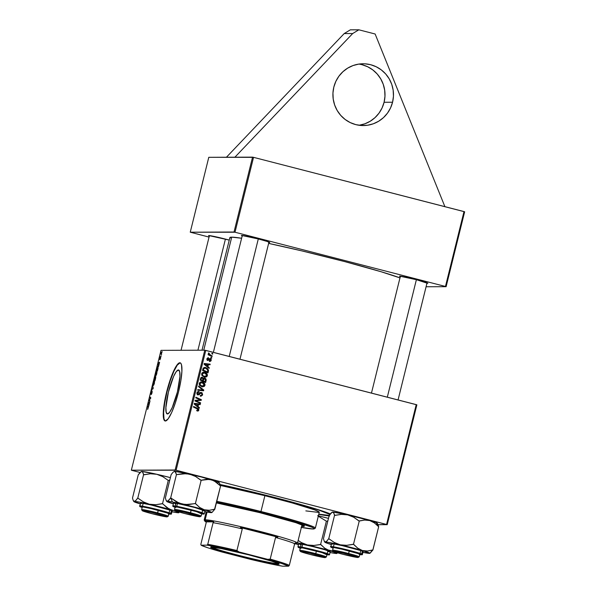 <?xml version="1.0" encoding="UTF-8"?>
<svg xmlns="http://www.w3.org/2000/svg" width="596" height="596" viewBox="0 0 596 596"><rect width="100%" height="100%" fill="white"/><g stroke="black" fill="none" stroke-linecap="round" stroke-linejoin="round"><path stroke-width="0.89" d="M362.13 64.74L367.717 66.789L372.805 69.918L377.194 73.993L380.725 78.866L383.25 84.341L384.681 90.219L384.964 96.276L384.085 102.266A30.895 30.292 89.8 0 1 359.075 125.272L364.864 123.804L370.235 121.226L375.011 117.628L379.011 113.151L382.073 107.965L384.085 102.266L392.563 102.229A30.895 30.292 -90.2 0 1 363.322 125.562A30.895 30.292 -90.2 0 1 333.827 87.098L332.948 93.08L333.231 99.137L334.661 105.015L337.187 110.491L340.718 115.363L345.106 119.446L350.195 122.567L355.782 124.616L361.653 125.518L367.583 125.234L373.349 123.774L378.721 121.197L383.496 117.598L387.489 113.113L390.551 107.928L392.563 102.229L393.442 96.239L393.166 90.19L391.736 84.312L389.203 78.828L385.679 73.956L381.284 69.881L376.195 66.759L370.608 64.703L364.737 63.802L358.807 64.092L353.048 65.553L347.677 68.13L342.901 71.729L338.9 76.206L335.839 81.399L333.827 87.098A30.895 30.292 -90.2 0 1 363.076 63.765A30.895 30.292 -90.2 0 1 392.563 102.229L384.085 102.266A30.895 30.292 89.8 0 0 358.837 64.085M167.476 413.967A22.693 4.343 104.5 0 1 167.26 413.944A22.693 4.343 104.5 0 1 168.571 391.43A22.693 4.343 104.5 0 1 178.368 369.967L179.672 371.636L179.947 376.396L177.407 391.945L172.244 407.508L169.607 412.283L167.476 413.967L166.172 412.298L165.897 407.537L168.437 391.982L173.6 376.419L176.237 371.643L178.368 369.967A22.693 4.343 104.5 0 1 178.584 369.989A22.693 4.343 104.5 0 1 177.273 392.496A22.693 4.343 104.5 0 1 167.476 413.967M180.253 362.845A30.038 5.751 -75.5 0 0 180.126 362.845L179.806 362.755A30.038 5.751 104.5 0 1 180.089 362.793A30.038 5.751 104.5 0 1 178.353 392.585A30.038 5.751 104.5 0 1 165.39 421.007L168.206 418.779L171.7 412.462L175.321 403.008L178.532 391.855L180.841 380.717L181.892 371.271L181.527 364.968L180.826 363.314L179.806 362.755L176.982 364.983L173.496 371.308L169.867 380.755L166.656 391.907L164.354 403.052L163.304 412.492L163.662 418.802L164.369 420.448L165.39 421.007A30.038 5.751 104.5 0 1 165.099 420.97A30.038 5.751 104.5 0 1 166.843 391.177A30.038 5.751 104.5 0 1 179.806 362.755L180.126 362.845A30.038 5.751 -75.5 0 0 167.275 390.834A30.038 5.751 -75.5 0 0 165.263 421M329.096 515.898A75.96 3.732 13.9 0 1 318.748 514.378L329.663 515.95M201.999 350.202L229.87 237.588A90.979 4.47 -166.1 0 1 231.71 237.156L241.618 238.244A90.979 4.47 -166.1 0 0 231.71 237.156L203.743 350.195L231.71 237.156L229.862 237.603L230.212 238.139M399.976 277.892A90.979 4.47 -166.1 0 0 268.632 243.399L301.703 250.849L344.555 261.555L381.172 271.761L400.065 277.93M426.706 283.249L427.533 283.316L427.295 282.906L427.533 283.316A14.587 0.715 13.9 0 1 426.937 283.279M400.274 276.678A14.587 0.715 13.9 0 1 399.529 276.209A14.587 0.715 13.9 0 1 399.797 276.171L400.534 276.782M209.308 236.076A14.587 0.715 13.9 0 1 208.563 235.599A14.587 0.715 13.9 0 1 208.831 235.562L209.561 236.172M268.61 242.512L269.444 242.579L269.198 242.17L269.444 242.579A14.587 0.715 13.9 0 1 268.848 242.542M242.185 235.941A14.587 0.715 13.9 0 1 241.44 235.472A14.587 0.715 13.9 0 1 241.708 235.435L242.438 236.038M208.786 157.307L252.555 157.135L234.019 232.023L190.251 232.202L208.786 157.307L253.538 157.344L235.003 232.239L445.465 286.467L464.001 211.58L253.538 157.344L464.649 211.789L446.113 286.683L426.073 286.758L446.113 286.683L445.465 286.467L446.113 286.683L464.649 211.789L464.001 211.58L445.465 286.467L235.003 232.239L253.538 157.344L252.555 157.135L234.019 232.023L235.003 232.239L190.251 232.202L209.054 237.089L190.251 232.202L208.786 157.307M131.999 470.4L140.067 472.479L131.351 470.192L161.009 350.359L204.778 350.187L175.12 470.013L131.351 470.192L176.111 470.222L386.573 524.458L416.224 404.632L205.762 350.396L176.111 470.222L386.573 524.458L378.095 524.703L387.214 524.666L386.573 524.458L416.224 404.632L416.872 404.84L387.214 524.666L416.872 404.84L204.778 350.187L205.762 350.396L176.111 470.222L175.12 470.013L204.778 350.187L161.009 350.359L131.351 470.192L131.999 470.4M207.9 366.637L209.278 367.747L209.114 368.41L204.07 364.231L204.257 363.493L210.165 364.163L210.015 364.774L208.406 364.566L207.9 366.637L208.406 364.566L210.015 364.774L210.165 364.163L204.257 363.493L204.07 364.231L209.114 368.41L209.278 367.747L208.555 367.941L209.278 367.747L207.222 366.637L207.9 366.637M204.108 378.073L205.158 378.199L206.119 379.175L205.613 382.55L200.152 380.092L201.098 377.514L202.715 377.499L203.497 378.512L204.83 378.08L203.75 378.028M197.313 410.987L198.87 410.123L198.192 410.123L198.088 409.184L196.948 408.29L197.626 408.282L193.551 406.763L196.948 408.29L198.192 410.123L198.87 410.123L198.304 410.935L196.933 410.86L196.881 410.175L198.103 410.16L198.125 409.355L193.462 407.098L193.618 406.487L198.624 408.968L198.87 410.123L197.626 408.282L193.618 406.487L193.462 407.098L197.336 408.841L198.215 409.914L196.881 410.175L196.807 410.8L197.797 411.054M195.965 400.758L201.217 400.326L201.374 399.685L195.905 397.234L195.756 397.845L200.398 399.909L195.145 400.326L194.981 400.959L200.45 403.425L200.599 402.814L195.287 400.758L201.217 400.326L200.539 400.326L200.696 399.692L201.374 399.685L195.838 397.51L200.696 399.692L200.539 400.326L195.287 400.758L200.599 402.814L200.45 403.425L194.981 400.959L195.145 400.326L200.398 399.909L195.756 397.845L195.905 397.234L201.374 399.685L201.217 400.326L195.965 400.758L197.269 401.294L195.361 400.758M198.192 391.52L198.997 391.542L196.918 392.816L198.036 394.843L199.451 394.478L198.773 394.478L199.362 393.859L198.773 394.478L199.451 394.478L200.047 393.852L199.362 393.859L200.137 393.151L199.362 393.859L200.047 393.852L200.815 393.144L200.398 393.092L201.351 393.122L202.014 394.545L201.254 395.506L200.375 395.439L200.293 396.064L201.075 396.176L202.67 394.761L201.448 392.503L200.636 392.473L202.089 392.801L202.618 394.947L201.061 396.176L200.293 396.064L200.375 395.439L201.254 395.506L201.91 394.85L201.552 393.196L200.755 393.174L198.408 394.895L197.209 394.358L196.851 393.464L197.187 392.183L197.991 391.572L199.124 391.579L199.027 392.198L197.649 392.801L198.058 394.194L200.383 392.533L201.448 392.503L200.256 392.436M198.684 385.999L203.765 390.015L203.579 390.79L197.649 390.209L197.797 389.598L202.878 390.089L198.528 386.648L198.684 385.999L198.528 386.648L202.878 390.089L197.797 389.598L197.649 390.209L203.579 390.79L203.765 390.015L203.087 390.015L202.916 390.723L203.087 390.015L203.765 390.015L198.684 385.999M200.986 381.902L203.392 382.453L204.935 384.219L204.398 386.379L201.686 386.677L199.422 384.882L199.69 382.543L202.297 382.014L201.314 381.88L199.258 383.37L199.69 385.321L202.022 386.774L202.878 386.886L204.987 385.411L202.528 386.864M198.028 406.502L199.414 407.619L199.25 408.275L194.207 404.095L194.393 403.358L200.301 404.028L200.152 404.639L198.542 404.431L198.028 406.502L198.542 404.431L200.152 404.639L200.301 404.028L194.393 403.358L194.207 404.095L199.25 408.275L199.414 407.619L198.684 407.806L199.414 407.619L197.35 406.502L198.028 406.502M203.385 372.224L205.791 372.776L207.334 374.534L207.386 375.726L206.611 376.836L204.085 376.992L201.82 375.204L202.089 372.865L203.31 372.232L204.696 372.336L203.713 372.202L201.657 373.692L202.089 375.644L204.421 377.089L205.277 377.201L207.386 375.726L204.927 377.186M208.533 370.168L208.011 372.865L202.543 370.407L203.258 368.082L204.674 367.404L207.125 368.142L208.533 370.168L205.739 367.531L204.778 367.404L203.161 368.231L202.543 370.407L208.011 372.865L208.436 371.144L207.758 371.144L207.401 372.589L208.533 370.168L207.855 370.176L208.533 370.168M207.877 357.801L208.585 357.801L206.983 358.859L207.848 360.431L209.367 359.187L210.239 359.194L210.686 360.155L209.427 360.759L209.352 361.385L211.193 360.319L210.626 360.319L211.193 360.319L210.977 360.871L210.008 361.467L209.352 361.385L209.427 360.759L210.463 360.58L210.5 359.328L207.848 360.431L206.976 359.611L207.117 358.472L208.585 357.801L208.511 358.427L207.542 358.859L207.907 359.805L209.919 358.554L211.14 359.254L211.193 360.319L210.343 358.583L207.907 359.805L207.49 359.023L208.511 358.427L208.205 357.756M210.991 357.309L211.774 357.66L211.625 358.263L210.842 357.928L210.991 357.309L210.842 357.928L211.625 358.263L211.774 357.66L211.014 358.002L211.774 357.66L210.991 357.309M212.005 353.227L212.787 353.577L212.638 354.18L211.848 353.845L212.005 353.227L211.848 353.845L212.638 354.18L212.787 353.577L212.02 353.92L212.787 353.577L212.005 353.227M210.626 355.171L212.206 355.909L212.057 356.52L208.079 354.739L208.235 354.121L209.054 354.501L208.384 353.637L208.615 352.906L209.345 354.389L210.626 355.171L208.615 352.906L209.054 354.501L208.235 354.121L208.079 354.739L212.057 356.52L212.206 355.909L211.446 356.252L212.206 355.909L210.626 355.171M162.216 351.64L162.067 352.251L162.216 351.64M159.914 359.813L160.726 357.6L160.57 357.011L159.788 358.628L160.361 356.639L159.601 359.097L160.555 357.555L159.914 359.813L160.57 358.367L159.899 359.813M158.707 365.817L159.594 362.226L158.216 363.031L158.029 363.769L158.543 366.473L159.594 362.226L158.216 363.031L158.029 363.769L158.707 365.817M155.623 378.281L155.779 376.732L155.251 377.335L155.161 376.53L154.468 378.147L154.103 379.637L155.049 380.613L155.668 376.605L155.251 377.335L155.161 376.53L154.468 378.147L154.103 379.637L155.049 380.613L155.623 378.281M153.202 388.078L152.643 385.538L152.956 388.368L151.6 389.747L153.008 388.853L153.202 388.078L152.643 385.538L152.956 388.368L151.6 389.747L153.008 388.853L153.202 388.078M150.028 400.885L149.224 400.072L150.803 397.755L149.864 396.772L149.708 397.39L150.52 398.195L148.94 400.505L149.879 401.495L150.028 400.885L149.224 400.072L150.646 398.396L150.803 397.755L149.864 396.772L149.708 397.39L150.52 398.195L148.94 400.505L149.879 401.495L150.028 400.885M148.844 405.682L149.73 402.099L148.344 402.896L148.68 406.338L149.73 402.099L148.344 402.896L148.844 405.682M147.689 409.363L148.397 407.142L147.57 406.025L148.195 407.575L147.592 409.31L148.262 406.748L147.57 406.025L148.113 408.133L147.592 409.31M152.047 392.809L152.122 390.983L150.937 393.33L151.622 390.708L150.721 393.658L152.01 391.587L151.198 394.612L151.838 393.561L151.198 394.612L152.151 390.983L150.974 393.405L151.697 390.678L150.848 394.008L152.01 391.587L152.047 392.801M154.357 383.459L154.535 381.157L153.828 381.38L153.045 385.038L153.559 385.344L154.304 383.682L154.297 380.918L153.023 384.666L153.351 385.456L154.364 383.444M156.755 373.774L156.979 371.71L156.487 371.338L155.422 374.817L155.794 375.771L156.569 374.43L156.696 371.241L155.422 374.981L155.75 375.778L156.755 373.767M157.873 369.207L157.806 366.473L156.502 369.952L157.441 370.935L158.074 368.276L157.843 366.473L156.502 369.952L157.441 370.935L157.873 369.207M161.203 355.73L161.054 356.334L161.203 355.73M161.643 353.972L161.278 352.027L160.801 353.875L161.486 354.59L161.278 352.027L160.801 353.875L161.486 354.59L161.643 353.972M269.444 242.579L267.418 241.522L258.455 238.996L241.708 235.435A14.587 0.715 13.9 0 1 256.764 238.564A14.587 0.715 13.9 0 1 269.727 242.475A14.587 0.715 13.9 0 1 269.444 242.579M229.244 240.099L208.831 235.562A14.587 0.715 13.9 0 1 229.244 240.099M427.533 283.316L416.552 279.733L399.797 276.171A14.587 0.715 13.9 0 1 414.853 279.3A14.587 0.715 13.9 0 1 427.816 283.212A14.587 0.715 13.9 0 1 427.533 283.316M330.318 513.931L316.692 509.185L288.091 500.998L252.697 491.968L220.185 484.518A75.96 3.732 13.9 0 1 330.318 513.931M180.126 362.845L177.31 365.065L173.823 371.39L170.195 380.844L166.984 391.989L164.675 403.134L163.624 412.574L163.989 418.884L165.166 420.955M148.94 403.052L148.344 402.896L148.94 403.052M148.642 404.639L148.367 403.35L149.179 403.023L148.769 404.669L148.367 403.35L149.045 402.985L148.642 404.639M148.344 406.882L147.421 406.643L148.344 406.882M149.916 400.758L148.94 400.505L149.916 400.758M150.721 398.098L150.259 397.979L150.721 398.098M150.699 397.644L149.708 397.39L150.699 397.644M152.33 389.285L151.749 389.136L152.33 389.285M153.045 388.689L152.598 388.57L153.045 388.689M153.403 382.967L154.133 381.529L154.401 382.222L153.507 384.852L153.492 382.632L154.133 381.529L153.656 384.778L153.403 382.952M153.835 384.942L153.232 384.189M154.602 381.649L154.215 381.544M155.221 379.92L154.103 379.637L155.221 379.92L154.766 379.555L155.534 377.216L155.221 379.92M155.37 377.365L155.087 379.89L155.362 377.372M154.662 379.443L155.012 377.141L154.662 379.443M155.899 375.167L155.802 373.275L156.718 372.008L155.899 375.167L155.668 373.96L156.532 371.844L156.234 375.257L155.631 374.504M157.001 371.964L156.606 371.859M158.804 363.188L158.216 363.031L158.804 363.188M158.506 364.774L158.231 363.486L159.043 363.15L158.633 364.804L158.231 363.486L158.916 363.12L158.506 364.774M157.612 370.243L156.502 369.952L157.612 370.243L156.763 369.453L157.739 367.084L157.612 370.235M157.687 367.076L157.486 370.205L156.763 369.453L157.404 367.307L158.163 367.196L157.776 367.099M160.533 357.54L160.57 358.367L160.674 356.937L159.825 358.68L160.361 356.639L159.691 359.284L160.533 357.548M159.825 358.68L159.862 358.047M161.613 354.084L160.801 353.875L161.613 354.084M154.133 381.529L154.602 381.641M156.532 371.844L157.001 371.956M204.368 384.904L204.309 385.411L204.987 385.411C205.009 383.6 204.115 382.476 202.297 382.014L201.619 382.021L204.353 384.643M202.692 386.841L204.145 385.843L204.145 383.943L202.715 382.461L200.703 381.887M201.403 382.61L199.243 383.571L199.921 383.563L199.243 383.571L199.571 384.964L200.249 384.964L199.921 383.563L202.089 382.602L204.331 385.195L201.523 386.178L199.571 384.964L201.679 386.215L199.965 385.403L199.25 384.301L199.556 382.982L200.755 382.513M200.718 382.513L202.089 382.602L200.234 382.982L200.062 384.643L202.2 386.178M197.783 389.657L202.878 390.089L197.783 389.657M198.572 386.446L203.087 390.015L198.572 386.446M202.066 394.217L201.992 394.761L202.67 394.761L201.992 394.761L200.725 396.146M201.254 395.506L200.554 395.491M200.815 393.144L201.351 393.122M197.924 394.887L198.773 394.478L197.35 394.843M198.997 391.542L198.542 391.483M198.11 392.146L196.904 393.01L199.027 392.198L199.124 391.579L198.438 391.579L198.364 392.123L198.148 391.512M197.939 392.131L198.9 392.161M201.448 392.503L198.148 394.224L197.581 393.01L196.904 393.01L197.47 394.224L198.148 394.224L197.134 394.06L196.904 393.01L198.006 392.131M198.714 394.127L198.148 394.224M202.037 393.867L200.77 392.503L202.022 393.777M200.383 396.176L201.582 395.647L202.059 394.045M200.599 402.814L199.839 403.149L200.599 402.814M196.591 401.294L199.921 402.822L196.591 401.294M196.859 410.361L197.365 410.361L196.859 410.361M196.859 410.391L197.365 410.361M196.687 410.361L197.537 409.914M197.388 411.024L198.192 410.123L197.425 411.017M194.37 403.432L200.301 404.028L199.489 404.557L199.623 404.036L194.37 403.432M197.865 404.438L198.542 404.431L197.865 404.438L197.35 406.502L198.729 407.619L197.35 406.502L197.865 404.438M194.221 403.976L196.769 406.003L197.447 405.995L195.272 404.758L197.447 405.995L197.857 404.349L197.447 405.995L194.236 403.976L195.272 404.758L195.95 404.758L194.907 403.969L197.857 404.349L194.236 403.976M201.5 377.328L202.305 377.35L200.815 377.819L200.152 380.092L205.613 382.55L206.194 380.218L205.516 380.218L205.002 382.274L205.516 380.218L206.194 380.218L204.83 378.08L203.497 378.512L201.828 377.283M202.305 377.35L201.627 377.35L202.819 378.512M201.5 377.961L200.517 378.736L201.195 378.728L200.517 378.736L200.263 379.771L201.962 380.539L200.263 379.771L200.941 379.764L201.195 378.728L202.178 377.961L203.497 378.512L202.901 378.512L202.64 380.531L200.263 379.771L200.696 378.214L201.321 377.931M204.83 378.08L204.152 378.087L205.516 380.218L205.27 378.87L203.966 378.05M202.789 378.408L201.418 377.313M203.892 378.661L202.923 379.54L203.601 379.533L202.923 379.54L202.603 380.822L203.281 380.822L203.601 379.533L204.666 378.683L205.523 379.913L205.128 381.649L202.603 380.822L204.45 381.649L202.603 380.822L203.407 378.706M201.962 380.539L202.64 380.531L201.962 380.539M201.247 377.931L202.178 377.961L201.374 378.214L200.941 379.764L202.64 380.531L202.968 378.758L202.178 377.961M203.705 378.646L204.666 378.683L203.862 378.892L203.281 380.822L205.128 381.649L205.523 379.674L204.666 378.683M206.76 375.227L206.7 375.726L207.386 375.726C207.408 373.923 206.514 372.791 204.696 372.336L204.018 372.336L206.745 374.966M205.091 377.156L206.544 376.158L206.544 374.258L205.113 372.776L203.094 372.202M204.562 376.583L202.834 376.061L201.776 374.966L201.753 373.573L203.154 372.835M204.592 376.493L201.97 375.279L204.555 376.583L206.022 376.381L206.723 375.51L204.316 376.411L202.737 375.398L202.32 373.886L201.634 373.886L201.97 375.279L202.647 375.279L202.32 373.886L204.48 372.925L206.76 375.04L206.104 373.811L204.324 372.887L201.634 373.886L203.802 372.925M203.109 372.835L204.48 372.925M204.234 363.567L210.165 364.163L209.36 364.685L209.487 364.163L204.234 363.567M207.728 364.566L208.406 364.566L207.728 364.566L207.222 366.637L208.6 367.754L207.222 366.637L207.728 364.566M204.093 364.104L206.633 366.13L207.311 366.13L205.814 364.886L205.136 364.894L207.311 366.13L207.721 364.476L207.311 366.13L204.108 364.104L205.136 364.894L205.814 364.886L204.771 364.104L207.721 364.476L204.108 364.104M204.45 367.427L205.739 367.531L205.061 367.538L207.855 370.176L207.758 371.144L207.214 368.805L204.711 367.456M204.808 368.023L203.161 368.47L203.839 368.462L203.161 368.47L202.871 369.207L203.556 369.207L202.871 369.207L202.655 370.086L203.333 370.086L203.839 368.462L205.56 368.127C207.244 368.529 207.967 369.542 207.713 371.189L207.527 371.964L206.842 371.971L202.655 370.086L206.842 371.971L202.655 370.086L203.161 368.47L204.19 368.03M209.852 359.232L210.239 359.194M207.728 360.446L208.637 359.716L207.17 360.431M208.585 357.801L207.907 357.809L207.833 358.397L207.773 357.779M207.557 358.397L208.511 358.427M207.825 358.434L206.812 359.023L207.579 359.835M206.946 359.023L207.49 359.023L206.946 359.023M210.343 358.583L209.516 358.688M209.718 358.598L210.492 359.321M210.418 360.625L209.554 361.429M207.505 358.405L207.05 358.591M206.864 359.507L208.16 359.835M209.665 358.583L210.544 359.515M210.291 360.871L209.501 361.444M208.16 354.404L209.054 354.501L208.16 354.404M208.347 353.502L209.203 353.309L208.317 353.584M208.369 353.584L208.995 353.584L208.369 353.584M208.786 354.501L211.528 355.909L208.667 354.389M202.163 386.26L203.765 385.977L204.368 384.837L203.705 383.496L202.089 382.602M203.556 369.207L203.333 370.086L207.527 371.964L207.803 369.974L206.797 368.678L204.637 368.037L203.556 369.207M352.69 33.532L358.822 29.8L350.336 29.837L344.205 33.562L352.69 33.532L344.205 33.562L226.428 157.24L344.205 33.562L350.336 29.837L358.822 29.8L375.137 34.002L444.899 206.656L375.137 34.002L358.822 29.8L352.69 33.532L234.906 157.202L352.69 33.532M216.385 502.92A50.638 2.488 13.9 0 1 259.752 512.649L295.907 522.692L304.064 525.881L304.109 526.395L301.636 526.38A50.638 2.488 13.9 0 0 304.325 526.238L304.325 526.238A50.638 2.488 13.9 0 0 259.752 512.649L216.385 502.92M314.211 528.838L315.247 528.212A61.798 3.04 -166.1 0 0 260.966 511.502L260.683 512.359A60.934 2.995 13.9 0 1 314.211 528.838A60.934 2.995 13.9 0 1 301.382 527.408M301.077 527.348L313.243 528.995L314.323 528.659L314.01 528.279L311.693 527.117L292.48 520.889L260.683 512.359L260.966 511.502A61.798 3.04 -166.1 0 0 216.78 501.318A61.798 3.04 13.9 0 1 260.966 511.502L264.885 495.693A61.798 3.04 -166.1 0 0 220.408 485.449L264.885 495.693L260.966 511.502A61.798 3.04 13.9 0 1 315.358 528.086L319.27 512.277A61.798 3.04 -166.1 0 0 264.885 495.693L292.375 502.987L314.599 509.871L318.957 511.837L319.016 512.463L305.837 510.891M330.147 514.542L318.331 509.923L286.236 500.64L251.966 491.923L220.229 484.682A73.382 3.606 13.9 0 1 265.928 495.373L265.928 495.373A73.382 3.606 13.9 0 1 329.96 514.408M318.704 514.147L329.223 515.398A73.382 3.606 13.9 0 1 318.8 514.162M332.292 512.098L332.702 512.046A23.222 1.14 -166.1 0 0 332.27 512.106L329.223 515.384L323.457 538.687L329.223 515.384L331.13 512.985L332.702 512.046L333.797 512.962L334.527 515.361L328.761 538.665L326.854 541.064L325.289 542.002L324.187 541.086L323.457 538.687L324.187 541.086M260.683 512.359L216.564 502.204A60.934 2.995 13.9 0 1 260.683 512.359M303.692 525.635A50.638 2.488 -166.1 0 1 301.837 525.545L304.318 525.56M358.181 557.469L359.217 556.843A13.73 0.678 -166.1 0 0 348.63 553.505L348.25 554.34A12.874 0.633 13.9 0 1 358.181 557.469A12.874 0.633 13.9 0 1 343.162 554.355L358.203 557.439L350.59 554.951L336.949 551.717L333.469 551.196L334.118 551.732L343.162 554.355A12.874 0.633 13.9 0 1 333.216 551.285A12.874 0.633 13.9 0 1 348.25 554.34L348.63 553.505A13.73 0.678 13.9 0 1 359.246 556.813L359.917 554.079M416.388 279.688L387.311 397.182L416.388 279.688M349.256 550.965L348.63 553.505L349.256 550.965M333.261 547.486L332.583 550.212A13.73 0.678 13.9 0 1 348.63 553.505A13.73 0.678 -166.1 0 0 332.59 550.25L333.216 551.285M377.946 524.346L378.318 525.396L377.946 524.346M378.602 526.737L378.318 525.396L378.602 526.737M377.804 524.093L377.298 523.251A23.222 1.14 -166.1 0 0 376.18 522.647L378.512 526.693L376.18 522.647L377.275 523.221L376.836 523.422M324.321 541.332L324.827 542.174A23.222 1.14 13.9 0 0 325.945 542.77L331.331 544.558A23.222 1.14 13.9 0 1 325.945 542.77L324.872 542.055L327.226 542.189L340.294 544.833L334.319 542.479L328.761 538.665L334.527 515.361L341.285 514.378L347.706 514.877L353.689 517.224L359.246 521.038L353.48 544.342L346.723 545.325L340.294 544.833L362.368 550.518L357.734 548.171L353.48 544.342L359.246 521.038L364.655 520.055L369.781 520.561L374.407 522.908L378.661 526.737L372.902 550.041L367.486 551.017L362.368 550.518L369.833 553.326L362.986 552.395A23.222 1.14 13.9 0 0 369.423 553.379L368.805 553.133L369.423 553.379A23.222 1.14 13.9 0 0 369.855 553.312A23.222 1.14 13.9 0 0 362.368 550.518L357.734 548.171L353.711 544.409A26.656 1.311 -166.1 0 0 353.182 544.275L346.723 545.325L340.294 544.833A23.222 1.14 13.9 0 1 362.368 550.518L367.486 551.017L372.664 549.966A26.656 1.311 13.9 0 1 372.835 550.041L378.661 526.737L374.407 522.908L369.781 520.561L376.18 522.647A23.222 1.14 -166.1 0 0 369.781 520.561A23.222 1.14 -166.1 0 0 347.706 514.877L369.781 520.561L364.655 520.055L358.948 520.971L353.689 517.224L347.706 514.877A23.222 1.14 -166.1 0 0 332.702 512.046L347.706 514.877L341.285 514.378L334.818 515.428L333.306 512.277L331.957 512.292M333.142 547.955L333.082 547.925A14.587 0.715 13.9 0 1 332.397 547.486A14.587 0.715 13.9 0 1 344.719 549.84A14.587 0.715 13.9 0 1 359.984 554.109L360.655 554.556L359.179 554.474M359.768 554.69L362.271 554.749L363.188 551.605A16.308 0.805 -166.1 0 0 362.39 551.144L361.69 553.975A16.308 0.805 13.9 0 1 362.487 554.436L361.69 553.975A0.514 0.484 112 0 1 361.094 554.362L359.768 554.69L361.75 554.675L358.144 553.364L341.731 549.072L332.844 547.277L331.242 547.188L331.972 547.672A0.514 0.484 112 0 1 331.83 547.62A0.514 0.484 -68 0 0 331.972 547.672L333.186 548.119M363.143 551.65L362.39 551.144A16.308 0.805 -166.1 0 0 344.942 546.279A16.308 0.805 -166.1 0 0 331.525 543.775L330.825 546.599A16.308 0.805 13.9 0 1 344.242 549.11A16.308 0.805 13.9 0 1 361.69 553.975L341.694 548.514C331.778 546.405 328.426 545.921 331.622 547.068A16.308 0.805 13.9 0 1 330.825 546.599L333.112 548.096L331.972 547.672C328.873 546.562 332.128 547.031 341.731 549.072L361.094 554.362A0.514 0.484 -68 0 0 361.69 553.975L362.39 551.144L361.131 550.682L342.395 545.683L333.216 543.828L331.57 543.731L332.322 544.237M329.923 543.887L331.339 544.52M370.153 553.133L372.835 550.041A26.656 1.311 -166.1 0 0 372.664 549.966L369.855 553.312M333.082 547.925L332.404 547.478L333.887 547.56L342.097 549.221L359.984 554.109A14.587 0.715 13.9 0 1 360.684 554.481L360.684 554.481M353.48 544.342L353.182 544.275A26.656 1.311 13.9 0 1 353.711 544.409L353.48 544.342M329.052 538.732A26.656 1.311 -166.1 0 0 328.694 538.665L326.854 541.064L325.289 542.002A23.222 1.14 13.9 0 1 340.294 544.833L334.319 542.479L328.694 538.665A26.656 1.311 13.9 0 1 329.052 538.732M324.827 542.174A23.222 1.14 13.9 0 1 325.289 542.002L324.678 541.764M167.93 501.02L167.193 501.266A23.222 1.14 13.9 0 1 172.445 502.018L170.784 497.958A26.656 1.311 -166.1 0 0 170.605 497.928L168.757 500.327L167.193 501.266L166.098 500.349L165.368 497.943L171.134 474.647L173.041 472.248L174.606 471.309L175.217 471.54L176.431 474.625L170.665 497.928L167.93 501.02M175.686 507.449L174.412 506.712L177.876 507.181A14.587 0.715 13.9 0 1 193.238 510.772A14.587 0.715 13.9 0 1 202.595 513.745L202.595 513.745M204.942 510.936L194.482 507.457L177.452 503.486L176.751 506.317L172.736 505.862A16.308 0.805 13.9 0 1 176.751 506.317L177.452 503.486A16.308 0.805 -166.1 0 0 173.436 503.031L172.862 506.377L175.015 507.352L177.005 506.92A0.514 0.387 -79.3 0 1 176.751 506.317A16.308 0.805 13.9 0 1 194.296 510.422A16.308 0.805 13.9 0 1 204.391 513.7L191.659 509.736L176.751 506.317A0.514 0.387 100.7 0 0 177.005 506.92L173.257 506.421L175.015 507.352M219.715 483.356L219.201 482.514A23.222 1.14 -166.1 0 0 211.684 479.825L216.333 482.179L220.572 486.001L214.575 509.23A26.656 1.311 13.9 0 1 214.746 509.297L212.064 512.396L214.746 509.297A26.656 1.311 -166.1 0 0 214.575 509.23L209.367 510.28L204.272 509.781A23.222 1.14 13.9 0 0 182.205 504.089L204.272 509.781L199.623 507.42L195.622 503.672A26.656 1.311 -166.1 0 0 195.093 503.531L188.664 504.588L182.205 504.089A23.222 1.14 13.9 0 0 172.445 502.018L182.205 504.089L176.245 501.75L170.963 497.995A26.656 1.311 -166.1 0 0 170.784 497.958L172.445 502.018L167.193 501.266A23.222 1.14 13.9 0 0 166.738 501.437A23.222 1.14 13.9 0 0 173.242 503.821L166.761 501.459L167.193 501.266L166.098 500.349L165.368 497.943L171.134 474.647L173.041 472.248L174.606 471.309L189.617 474.133A23.222 1.14 -166.1 0 0 174.606 471.309A23.222 1.14 -166.1 0 0 174.181 471.369L175.708 472.226L176.371 474.625L183.158 473.641L189.617 474.133L195.577 476.48L201.15 480.302L195.384 503.605L185.43 504.574L179.143 503.136L170.665 497.928L176.431 474.625L186.392 473.656L201.269 476.979L214.098 480.793L220.572 486.001L214.806 509.297L209.367 510.28L204.272 509.781L199.623 507.42L195.384 503.605L201.15 480.302L209.166 479.34L216.981 481.493L219.186 482.484L217.957 482.633M220.513 486.001L219.365 482.924L220.513 486.001M210.716 512.396L204.897 511.659A23.222 1.14 13.9 0 0 211.334 512.635L211.766 512.441L210.671 511.867L204.272 509.781A23.222 1.14 13.9 0 1 211.766 512.575A23.222 1.14 13.9 0 1 211.334 512.635L210.716 512.396M171.849 503.158L173.25 503.784L171.849 503.158M201.649 513.946L203.623 514.139L203.281 513.745L196.218 511.51L177.005 506.92L196.412 511.562L201.679 513.953L204.182 514.013L205.091 510.869A16.308 0.805 -166.1 0 0 194.996 507.598A16.308 0.805 -166.1 0 0 177.452 503.486L174.315 502.987L173.585 502.964L173.935 503.374M175.008 503.791L175.827 504.074M202.491 510.668L204.212 510.914M174.308 506.742L174.3 506.742A14.587 0.715 13.9 0 1 177.876 507.181L195.63 511.42L202.156 513.476L202.469 513.841L201.709 513.812M195.384 503.605L195.093 503.531A26.656 1.311 13.9 0 1 195.622 503.672L195.384 503.605M166.582 501.027L166.098 500.349M211.684 479.825A23.222 1.14 -166.1 0 0 189.617 474.133L195.577 476.48L200.859 480.234L206.589 479.318L211.684 479.825M175.172 506.749L174.494 509.476A13.73 0.678 13.9 0 1 190.534 512.769A13.73 0.678 -166.1 0 0 174.501 509.513L175.127 510.548A12.874 0.633 13.9 0 1 190.161 513.596L191.167 510.228L190.534 512.769A13.73 0.678 13.9 0 1 201.15 516.076L201.828 513.342M200.092 516.725L201.128 516.106A13.73 0.678 -166.1 0 0 190.534 512.769L190.161 513.596A12.874 0.633 13.9 0 1 200.092 516.725A12.874 0.633 13.9 0 1 185.073 513.618L175.336 510.697L180.767 511.368L194.654 514.802L200.114 516.702L185.073 513.618A12.874 0.633 13.9 0 1 175.127 510.548M229.222 356.445L258.299 238.951L229.222 356.445M331.294 552.753L336.546 553.505A23.222 1.14 13.9 0 0 336.978 553.446A23.222 1.14 13.9 0 0 329.491 550.644L324.842 548.29L320.834 544.535A26.656 1.311 -166.1 0 0 320.305 544.401A26.656 1.311 13.9 0 1 320.834 544.535L313.876 545.459L307.417 544.96A23.222 1.14 13.9 0 0 297.553 542.867L307.417 544.96A23.222 1.14 13.9 0 1 329.491 550.644L324.842 548.29L320.603 544.468L326.37 521.172L317.892 515.957L326.37 521.172L320.603 544.468L313.876 545.459L307.417 544.96L333.164 551.196L329.491 550.644L335.883 552.738L336.986 553.312L335.928 553.267L336.546 553.505A23.222 1.14 13.9 0 1 331.294 552.753L330.11 552.529M299.52 547.612L299.52 547.612A14.587 0.715 13.9 0 1 303.088 548.044L320.842 552.283L327.368 554.347L327.681 554.712L326.928 554.682M326.891 554.824L329.394 554.883L330.311 551.74A16.308 0.805 -166.1 0 0 320.208 548.462A16.308 0.805 -166.1 0 0 302.671 544.357L301.971 547.18A16.308 0.805 13.9 0 1 319.508 551.293A16.308 0.805 13.9 0 1 329.61 554.563L316.871 550.6L301.971 547.18A0.514 0.387 100.7 0 0 302.217 547.791L321.624 552.432L326.891 554.816M297.069 544.029L298.462 544.655L297.069 544.029M307.417 544.96L301.457 542.621L298.149 540.445L301.457 542.621L307.417 544.96M326.601 521.239L327.867 520.874L326.601 521.239M317.69 515.667L328.485 518.364A23.222 1.14 -166.1 0 0 318.391 515.838M295.959 543.917A23.222 1.14 13.9 0 0 298.454 544.692L295.631 543.813M327.703 551.538L329.424 551.784M330.154 551.807L325.021 549.803L313.578 546.77L302.671 544.357L299.535 543.857L298.671 543.962L299.155 544.245M300.22 544.662L301.047 544.938M302.671 544.357A16.308 0.805 -166.1 0 0 298.648 543.902L297.948 546.733A16.308 0.805 13.9 0 1 301.971 547.18L302.671 544.357M326.861 554.816L328.962 554.883L325.9 553.691L312.788 550.138L300.444 547.478L298.35 547.419L300.235 548.223L302.217 547.791A0.514 0.387 -79.3 0 1 301.971 547.18L297.948 546.733L298.313 547.441L300.235 548.223M300.898 548.32L299.632 547.582L303.088 548.044A14.587 0.715 13.9 0 1 318.458 551.635A14.587 0.715 13.9 0 1 327.807 554.615L327.807 554.615M325.304 557.595L326.34 556.969A13.73 0.678 -166.1 0 0 315.753 553.632L315.373 554.466A12.874 0.633 13.9 0 1 325.304 557.595A12.874 0.633 13.9 0 1 310.285 554.489L300.555 551.568L305.979 552.239L319.866 555.673L325.327 557.565L310.285 554.489A12.874 0.633 13.9 0 1 300.339 551.419A12.874 0.633 13.9 0 1 315.373 554.466L315.753 553.632A13.73 0.678 13.9 0 1 326.37 556.947L327.04 554.213M316.379 551.099L315.753 553.632L316.379 551.099M300.384 547.612L299.706 550.346A13.73 0.678 13.9 0 1 315.753 553.632A13.73 0.678 -166.1 0 0 299.714 550.384L300.339 551.419M140.991 471.682L141.729 471.436L140.164 472.375L138.324 474.774L141.304 471.496A23.222 1.14 -166.1 0 1 141.729 471.436L142.831 472.352L143.554 474.759L137.788 498.055L135.881 500.454L134.316 501.392L133.221 500.476L132.491 498.077L138.257 474.774L132.491 498.077L133.221 500.476M133.355 500.722L133.862 501.564A23.222 1.14 13.9 0 0 140.365 503.955L133.884 501.594L139.568 502.145L171.395 509.908A23.222 1.14 13.9 0 1 177.794 512.001L178.219 511.718L177.794 512.001L178.889 512.567L178.457 512.769L172.02 511.785A23.222 1.14 13.9 0 0 178.457 512.769L177.839 512.53L178.457 512.769A23.222 1.14 13.9 0 0 178.889 512.709A23.222 1.14 13.9 0 0 177.794 512.001L169.003 508.954L162.514 503.732L168.281 480.436L169.778 480.138L168.281 480.436L162.514 503.732L155.75 504.723L149.328 504.223L143.345 501.869L137.788 498.055L143.554 474.759L150.319 473.768L156.741 474.267L162.723 476.621L168.281 480.436L162.723 476.621L156.741 474.267L170.396 477.627A23.222 1.14 -166.1 0 0 156.741 474.267A23.222 1.14 -166.1 0 0 141.729 471.436L156.741 474.267L150.319 473.768L143.852 474.826L142.34 471.674L141.319 471.488M142.176 507.345L141.438 506.868L142.913 506.958L151.131 508.612L169.018 513.499A14.587 0.715 13.9 0 1 169.718 513.879L169.718 513.879M172.177 511.04L171.424 510.534L170.724 513.365L150.728 507.904C140.812 505.795 137.452 505.311 140.656 506.458A16.308 0.805 13.9 0 1 139.859 505.997A16.308 0.805 13.9 0 1 153.269 508.5A16.308 0.805 13.9 0 1 170.724 513.365L171.424 510.534A16.308 0.805 -166.1 0 0 153.969 505.669A16.308 0.805 -166.1 0 0 140.559 503.166L139.859 505.997L140.932 507.047A0.514 0.484 -68 0 0 141.006 507.069C137.907 505.959 141.163 506.421 150.766 508.462L170.121 513.752A0.514 0.484 -68 0 0 170.724 513.365A16.308 0.805 13.9 0 1 171.514 513.827L170.724 513.365A0.514 0.484 112 0 1 170.121 513.752L150.766 508.462L140.79 506.548L140.351 506.749L142.221 507.509M138.95 503.277L140.373 503.918M168.802 514.08L171.298 514.154L172.214 510.995A16.308 0.805 -166.1 0 0 171.424 510.534L151.429 505.073L142.25 503.218L140.604 503.121L141.356 503.627M142.109 507.323A14.587 0.715 13.9 0 1 141.423 506.876A14.587 0.715 13.9 0 1 153.746 509.23A14.587 0.715 13.9 0 1 169.018 513.499L169.689 513.953L168.214 513.864M133.862 501.564A23.222 1.14 13.9 0 1 134.316 501.392L133.705 501.162M149.328 504.223A23.222 1.14 13.9 0 1 171.395 509.908L166.768 507.561L162.745 503.799A26.656 1.311 -166.1 0 0 162.216 503.665L155.75 504.723L149.328 504.223L143.345 501.869L137.728 498.055A26.656 1.311 13.9 0 1 138.086 498.122A26.656 1.311 -166.1 0 0 137.728 498.055L135.881 500.454L134.316 501.392A23.222 1.14 13.9 0 1 149.328 504.223M162.745 503.799L162.216 503.665A26.656 1.311 13.9 0 1 162.745 503.799M142.295 506.876L141.617 509.61A13.73 0.678 13.9 0 1 157.657 512.895A13.73 0.678 -166.1 0 0 141.624 509.647L142.25 510.683A12.874 0.633 13.9 0 1 157.284 513.73L158.29 510.355L157.657 512.895A13.73 0.678 13.9 0 1 168.273 516.203L168.951 513.476M167.215 516.859L168.251 516.233A13.73 0.678 -166.1 0 0 157.657 512.895L157.284 513.73A12.874 0.633 13.9 0 1 167.215 516.859A12.874 0.633 13.9 0 1 152.196 513.752L167.238 516.829L159.624 514.341L147.89 511.502L142.459 510.832L152.196 513.752A12.874 0.633 13.9 0 1 142.25 510.683M197.917 350.217L225.422 239.085L197.917 350.217M278.034 563.689A34.762 1.706 -166.1 0 0 278.518 563.652A34.762 1.706 13.9 0 1 278.034 563.689L278.034 563.689A34.762 1.706 13.9 0 1 243.034 556.455A34.762 1.706 13.9 0 1 211.379 547.039A34.762 1.706 -166.1 0 0 243.034 556.455A34.762 1.706 -166.1 0 0 278.034 563.689L278.399 564.315L278.034 563.689M211.342 547.039A35.276 1.736 13.9 0 1 247.742 554.608A35.276 1.736 13.9 0 1 279.092 564.062A35.276 1.736 13.9 0 1 278.399 564.315L266.36 562.371L241.216 556.552L218.21 550.22L210.626 547.21L220.87 548.476L248.525 554.802L271.53 561.134L278.511 563.652L279.114 564.144L278.399 564.315A35.276 1.736 13.9 0 1 240.322 556.329A35.276 1.736 13.9 0 1 210.693 547.128A35.276 1.736 13.9 0 1 211.342 547.039M206.186 511.904L204.19 520.003A48.06 2.362 13.9 0 1 205.158 519.772L205.769 520.815A47.203 2.317 13.9 0 1 213.733 521.85L207.028 520.882L204.815 521.09L205.963 521.88L213.733 521.85L213.1 522.685L207.751 544.319L207.065 545.154L201.098 545.176L200.83 544.349L206.186 522.714L205.963 521.88A47.203 2.317 13.9 0 1 204.845 521.165A47.203 2.317 13.9 0 1 205.769 520.815L205.158 519.772A48.06 2.362 -166.1 0 0 204.212 520.129L204.845 521.165M294.245 543.88L295.504 543.939A47.203 2.317 13.9 0 1 294.625 543.91M296.376 543.813A47.203 2.317 13.9 0 1 295.504 543.939L296.458 543.664L295.311 542.874A47.203 2.317 13.9 0 1 296.376 543.813L297.411 543.194A48.06 2.362 -166.1 0 0 257.04 530.663A48.06 2.362 -166.1 0 0 205.158 519.772L207.065 512.068L205.158 519.772A48.06 2.362 13.9 0 1 255.9 530.373A48.06 2.362 13.9 0 1 297.501 543.09A48.06 2.362 13.9 0 1 296.525 543.321M240.426 527.527L277.81 537.16L240.426 527.527A47.203 2.317 13.9 0 1 277.81 537.16L275.553 537.465A46.346 2.28 13.9 0 1 294.677 543.708L295.311 542.874L294.677 543.708A46.346 2.28 -166.1 0 0 275.553 537.465L270.197 559.1L267.693 559.339L239.011 551.948L236.917 550.525L242.274 528.89L240.426 527.527L277.81 537.16L275.553 537.465L270.197 559.1A46.346 2.28 13.9 0 1 289.321 565.343L294.677 543.708L289.321 565.343A46.346 2.28 -166.1 0 0 270.197 559.1L267.693 559.339L239.011 551.948L216.683 546.949L207.065 545.154L201.098 545.176L207.944 547.828L222.047 552.015L269.087 563.578L282.675 566.2L288.635 566.178L289.321 565.343L288.635 566.178L281.796 563.533L267.693 559.339A45.49 2.235 13.9 0 1 288.635 566.178L282.675 566.2A45.49 2.235 13.9 0 1 250.73 559.406L222.047 552.015A45.49 2.235 13.9 0 1 201.098 545.176L200.83 544.349L206.186 522.714L205.963 521.88L213.733 521.85L213.1 522.685A46.346 2.28 13.9 0 1 242.274 528.89L240.426 527.527M242.274 528.89A46.346 2.28 -166.1 0 0 213.1 522.685L207.751 544.319A46.346 2.28 13.9 0 1 236.917 550.525L242.274 528.89M236.917 550.525A46.346 2.28 -166.1 0 0 207.751 544.319L207.065 545.154A45.49 2.235 13.9 0 1 239.011 551.948L236.917 550.525M155.847 375.16L156.226 375.264M201.075 396.176L200.398 396.176M200.941 395.543L200.263 395.55M201.113 393.084L200.435 393.092M198.349 394.254L197.671 394.254M210.09 359.179L209.412 359.179M427.056 282.809L398.061 399.953M360.789 550.57L360.088 553.401M400.393 276.209L371.464 393.099M334.475 542.569L334.244 543.5M334.132 543.969L333.432 546.8M202.7 509.833L201.999 512.657M176.036 503.233L175.336 506.064M166.738 501.437L166.232 500.595M176.155 502.756L176.386 501.825M213.375 352.363L242.304 235.472M239.972 359.217L268.96 242.073M301.256 544.103L300.555 546.927M327.912 550.697L327.211 553.528M301.367 543.627L301.598 542.695M169.823 509.96L169.122 512.791M143.509 501.959L143.278 502.89M143.159 503.367L142.459 506.19M209.427 235.599L181.042 350.284M278.712 563.436L279.092 564.062M302.008 524.86L297.501 543.09M211.312 546.755L210.693 547.128"/></g></svg>
